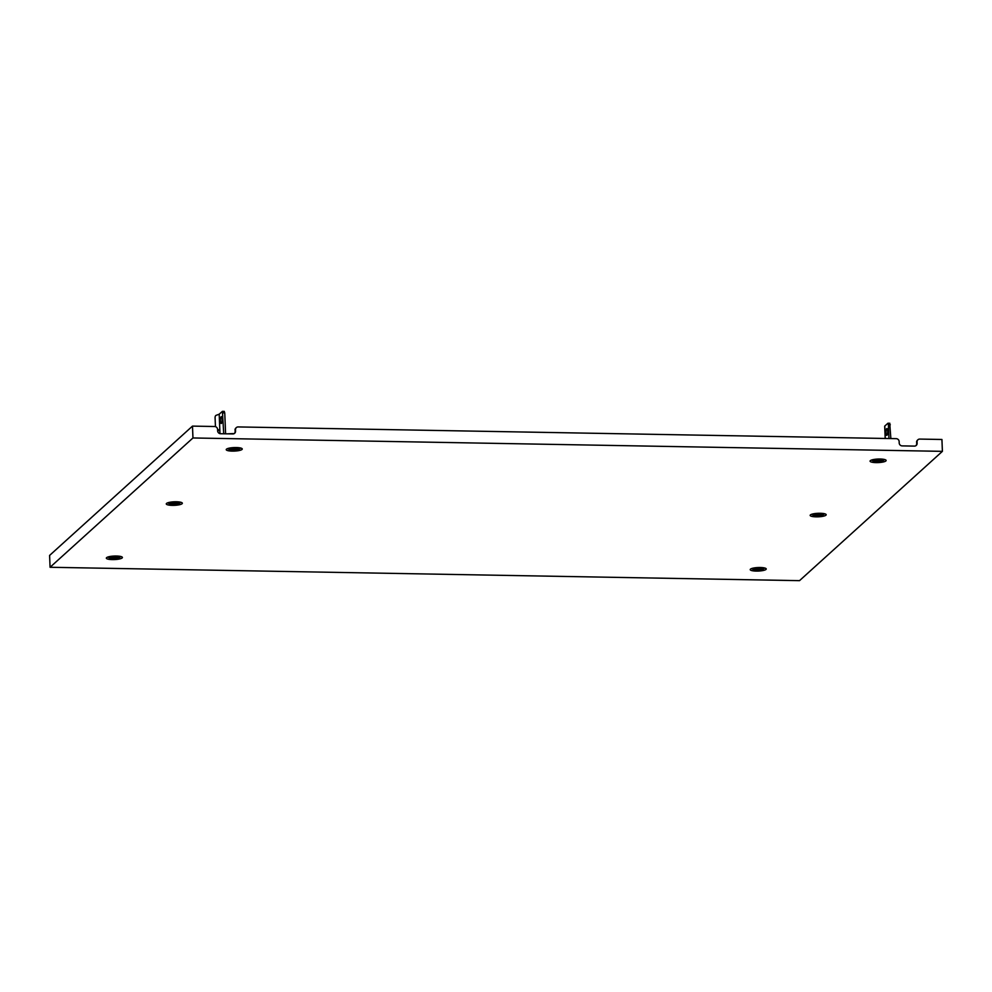 <?xml version="1.0" encoding="UTF-8"?>
<svg xmlns="http://www.w3.org/2000/svg" width="992" height="992" viewBox="0 0 992 992"><rect width="100%" height="100%" fill="white"/><g stroke="black" fill="none" stroke-linecap="round" stroke-linejoin="round"><path stroke-width="1.49" d="M221.427 423.41A3.41 0.843 91 0 1 221.228 423.485A3.41 0.843 91 0 1 220.447 420.459A3.41 0.843 91 0 1 221.166 416.764A3.41 0.843 91 0 1 221.352 416.677A3.41 0.843 91 0 1 222.146 419.703A3.41 0.843 91 0 1 221.427 423.41M223.708 433.777L222.419 411.345L219.195 414.21L219.976 433.653M224.192 411.432L224.75 412.895L222.865 412.858M225.593 433.814L224.75 412.895M217.608 430.193L219.802 429.4M215.45 426.634L215.078 417.632A1.947 1.079 -83.6 0 1 216.107 415.338L219.195 414.21M219.84 430.144L218.314 430.689A1.947 1.079 96.4 0 1 218.029 430.726A1.947 1.079 96.4 0 1 217.756 430.627M111.761 556.388L111.761 556.388A4.042 0.893 -2.3 0 1 112.356 556.822L112.666 556.884A4.042 0.893 -2.3 0 1 114.812 556.934L115.221 556.884A4.042 0.893 -2.3 0 1 116.771 556.475L116.87 556.388A4.042 0.893 -2.3 0 1 116.337 556.103M119.499 556.388A5.258 1.153 -2.3 0 1 113.026 557.554A5.258 1.153 -2.3 0 1 109.157 556.797M231.632 447.9L231.632 447.9A4.042 0.893 -2.3 0 1 232.227 448.347A4.042 0.893 -2.3 0 1 232.227 448.359L232.537 448.409A4.042 0.893 -2.3 0 1 234.682 448.446L235.092 448.409A4.042 0.893 -2.3 0 1 236.642 448L236.741 447.9A4.042 0.893 -2.3 0 1 236.208 447.615M239.37 447.9A5.258 1.153 -2.3 0 1 232.897 449.078A5.258 1.153 -2.3 0 1 229.028 448.322M755.569 567.846L755.569 567.846A4.042 0.893 -2.3 0 1 756.214 568.317A4.042 0.893 -2.3 0 1 756.214 568.329L756.524 568.379A4.042 0.893 -2.3 0 1 757.64 568.366A4.042 0.893 -2.3 0 1 758.669 568.416L759.078 568.379A4.042 0.893 -2.3 0 1 760.628 567.97L760.728 567.87A4.042 0.893 -2.3 0 1 760.194 567.585M763.344 567.87A5.258 1.153 -2.3 0 1 756.884 569.048A5.258 1.153 -2.3 0 1 753.015 568.292M886.972 435.277A3.41 0.843 -89 0 0 887.679 431.582A3.41 0.843 -89 0 0 886.898 428.556A3.41 0.843 -89 0 0 886.699 428.643A3.41 0.843 -89 0 0 885.98 432.338A3.41 0.843 -89 0 0 886.774 435.364A3.41 0.843 -89 0 0 886.972 435.277M889.737 423.299L890.853 438.576M890.295 424.762L888.41 424.737L888.956 438.538M888.41 424.737L887.964 423.224L884.777 426.052L885.273 438.476M884.703 426.275L885.186 438.476L884.69 426.225A2.926 0.645 -2.3 0 1 884.69 426.225A2.926 0.645 -2.3 0 1 884.777 426.052M875.49 459.321L875.49 459.395A4.042 0.893 -2.3 0 1 876.085 459.829L876.395 459.891A4.042 0.893 -2.3 0 1 877.511 459.879A4.042 0.893 -2.3 0 1 878.54 459.941L878.949 459.891A4.042 0.893 -2.3 0 1 880.499 459.482L880.598 459.395A4.042 0.893 -2.3 0 1 880.065 459.11M883.215 459.395A5.258 1.153 -2.3 0 1 876.754 460.561A5.258 1.153 -2.3 0 1 872.886 459.804M815.548 513.633L815.548 513.633A4.042 0.893 -2.3 0 1 816.156 514.079L816.453 514.141A4.042 0.893 -2.3 0 1 817.569 514.116A4.042 0.893 -2.3 0 1 818.611 514.178L819.008 514.141A4.042 0.893 -2.3 0 1 820.57 513.72L820.669 513.633A4.042 0.893 -2.3 0 1 820.136 513.348M823.286 513.633A5.258 1.153 -2.3 0 1 816.813 514.811A5.258 1.153 -2.3 0 1 812.956 514.054M171.653 502.113L171.653 502.113A4.042 0.893 -2.3 0 1 172.298 502.584L172.596 502.646A4.042 0.893 -2.3 0 1 174.753 502.684L175.15 502.646A4.042 0.893 -2.3 0 1 176.712 502.237L176.812 502.138A4.042 0.893 -2.3 0 1 176.278 501.853M179.428 502.15A5.258 1.153 -2.3 0 1 172.955 503.316A5.258 1.153 -2.3 0 1 169.099 502.56M799.515 580.655L50.071 567.275L192.956 437.968L942.4 451.348L799.515 580.655M942.4 451.348L941.929 439.481L919.77 439.084A2.926 2.753 47.9 0 0 917.054 441.886L917.116 443.312A2.926 2.753 -132.1 0 1 914.401 446.102L902.15 445.892A2.926 2.753 -132.1 0 1 899.198 442.99L899.149 441.564A2.926 2.753 47.9 0 0 896.198 438.662L238.204 426.932A2.926 2.753 47.9 0 0 235.488 429.722L235.55 431.148A2.926 2.753 -132.1 0 1 232.835 433.938L220.584 433.727A2.926 2.753 -132.1 0 1 217.632 430.826L217.583 429.4A2.926 2.753 47.9 0 0 214.644 426.51L192.485 426.114L49.6 555.421L50.071 567.275M192.956 437.968L192.485 426.114M915.988 445.619A2.926 2.753 47.9 0 0 916.633 443.746L917.116 443.312M917.054 441.886L916.633 443.746M916.583 442.32A2.926 2.753 -132.1 0 1 917.451 440.2L917.922 439.766M234.422 433.467A2.926 2.753 47.9 0 0 235.067 431.582L235.55 431.148M235.488 429.722L235.067 431.582M235.017 430.156A2.926 2.753 -132.1 0 1 235.885 428.048L236.356 427.614M217.632 430.615L218.314 430.689M112.642 556.227L112.666 556.884M115.184 556.09L115.221 556.884M114.787 556.103L114.812 556.934M232.512 447.739L232.537 448.409M235.054 447.615L235.092 448.409M234.658 447.615L234.682 448.446M758.644 567.585L758.669 568.416M756.487 567.709L756.524 568.379M759.041 567.585L759.078 568.379M878.515 459.11L878.54 459.941M876.358 459.234L876.395 459.891M878.912 459.098L878.949 459.891M818.574 513.348L818.611 514.178M816.428 513.472L816.453 514.141M818.983 513.335L819.008 514.141M172.571 501.989L172.596 502.646M175.125 501.853L175.15 502.646M174.716 501.865L174.753 502.684M883.971 459.581A5.964 1.314 -2.3 0 1 883.835 460.09A5.964 1.314 -2.3 0 1 876.606 461.305A5.964 1.314 -2.3 0 1 872.154 460.052M876.122 462.607A8.023 1.761 177.7 0 0 885.868 460.958A8.023 1.761 177.7 0 0 880.078 459.023A8.023 1.761 177.7 0 0 870.331 460.672A8.023 1.761 177.7 0 0 876.122 462.607M824.03 513.819A5.964 1.314 -2.3 0 1 823.906 514.327A5.964 1.314 -2.3 0 1 816.664 515.555A5.964 1.314 -2.3 0 1 812.225 514.29M816.193 516.844A8.023 1.761 177.7 0 0 825.939 515.195A8.023 1.761 177.7 0 0 820.148 513.273A8.023 1.761 177.7 0 0 810.402 514.922A8.023 1.761 177.7 0 0 816.193 516.844M764.1 568.056A5.964 1.314 -2.3 0 1 763.964 568.565A5.964 1.314 -2.3 0 1 756.735 569.792A5.964 1.314 -2.3 0 1 752.283 568.528M756.251 571.082A8.023 1.761 177.7 0 0 765.998 569.433A8.023 1.761 177.7 0 0 760.207 567.511A8.023 1.761 177.7 0 0 750.46 569.16A8.023 1.761 177.7 0 0 756.251 571.082M240.114 448.086A5.964 1.314 -2.3 0 1 239.977 448.595A5.964 1.314 -2.3 0 1 232.748 449.822A5.964 1.314 -2.3 0 1 228.296 448.558M232.264 451.112A8.023 1.761 177.7 0 0 242.011 449.463A8.023 1.761 177.7 0 0 236.22 447.541A8.023 1.761 177.7 0 0 226.474 449.19A8.023 1.761 177.7 0 0 232.264 451.112M180.172 502.324A5.964 1.314 -2.3 0 1 180.048 502.832A5.964 1.314 -2.3 0 1 172.806 504.06A5.964 1.314 -2.3 0 1 168.367 502.808M172.335 505.362A8.023 1.761 177.7 0 0 182.082 503.713A8.023 1.761 177.7 0 0 176.291 501.778A8.023 1.761 177.7 0 0 166.544 503.428A8.023 1.761 177.7 0 0 172.335 505.362M120.243 556.574A5.964 1.314 -2.3 0 1 120.106 557.082A5.964 1.314 -2.3 0 1 112.877 558.298A5.964 1.314 -2.3 0 1 108.426 557.045M112.394 559.6A8.023 1.761 177.7 0 0 122.14 557.95A8.023 1.761 177.7 0 0 116.349 556.016A8.023 1.761 177.7 0 0 106.603 557.665A8.023 1.761 177.7 0 0 112.394 559.6M233.008 433.938A5.84 1.451 -89 0 0 232.537 433.591L234.162 433.628M222.419 411.345L224.304 411.382M889.849 423.262L887.964 423.224M872.253 459.916L883.86 459.457M812.324 514.166L823.918 513.695M752.382 568.404L763.989 567.932M228.396 448.434L240.002 447.962M168.466 502.671L180.06 502.2M108.525 556.909L120.131 556.45M227.304 433.839L232.537 433.591"/></g></svg>
